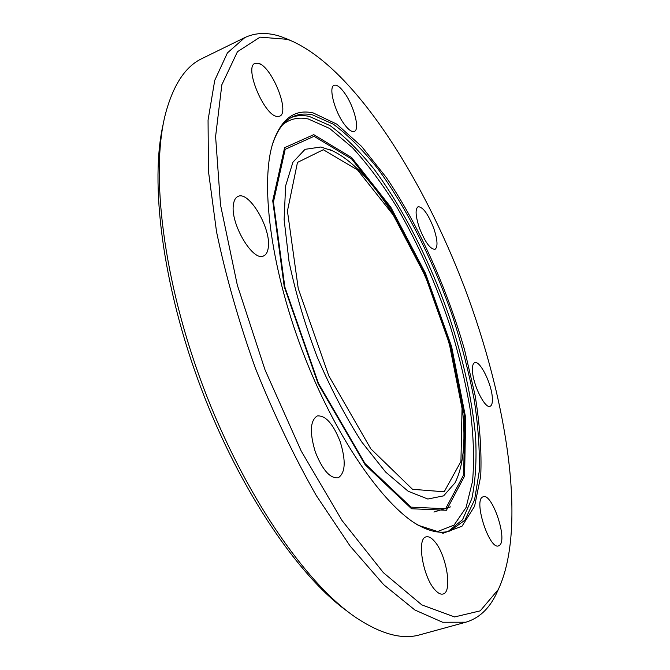 <?xml version="1.0" encoding="UTF-8"?>
<svg xmlns="http://www.w3.org/2000/svg" width="670" height="670" viewBox="0 0 670 670"><rect width="100%" height="100%" fill="white"/><g stroke="black" fill="none" stroke-linecap="round" stroke-linejoin="round"><path stroke-width="1" d="M472.467 370.636C472.258 366.013 473.003 363.358 474.712 362.654C479.879 360.016 491.696 383.768 492.333 397.863C492.626 402.729 491.872 405.543 490.08 406.288C485.013 409.085 472.869 384.655 472.467 370.636M482.442 497.081L483.187 496.721C492.081 492.76 507.86 539.409 499.56 545.296L498.547 545.866C489.536 550.028 473.564 501.478 482.442 497.081M434.202 540.983C446.237 553.587 452.895 592.263 443.012 594.014C440.801 594.6 438.255 593.36 435.391 590.312C422.996 577.934 416.355 538.186 426.145 536.879C428.515 536.243 431.195 537.616 434.202 540.983M340.234 441.79C346.105 461.019 345.418 473.028 338.183 477.802C330.092 478.648 322.463 469.997 315.277 451.848C309.498 432.46 310.151 420.5 317.253 415.961C325.519 415.166 333.183 423.775 340.234 441.79M268.318 247.222C267.799 251.845 266.241 254.742 263.628 255.907C253.034 262.246 229.91 223.227 233.462 204.35C234.073 200.171 235.572 197.541 237.967 196.452C248.913 190.431 271.166 228.168 268.318 247.222M276.936 116.438C264.022 115.374 243.888 66.816 255.002 63.382L258.226 63.24C271.643 65.987 290.453 112.677 279.599 116.203L276.936 116.438M343.66 123.372C334.271 110.357 328.442 86.941 334.07 85.308C336.851 84.412 340.528 87.234 345.092 93.766C354.304 106.848 359.983 129.637 354.355 131.412C351.716 132.308 348.149 129.628 343.66 123.372M419.395 227.926C415.5 216.067 415.065 208.998 418.08 206.72C422.887 206.804 428.088 213.923 433.683 228.076C437.602 239.868 438.038 246.962 434.998 249.341C430.274 249.332 425.073 242.197 419.395 227.926M163.396 123.28C149.552 181.528 162.308 285.596 201.092 388.19C239.868 490.8 299.138 577.28 348.048 611.802M258.854 63.449L261.267 64.722M465.818 622.212L419.897 634.792C402.352 639.917 381.071 634.197 356.063 617.639C305.897 583.888 243.847 494.41 203.387 387.327C162.902 280.244 150.256 172.098 165.549 113.607C173.363 84.646 185.531 66.28 202.08 58.516L244.843 37.57L227.415 52.905L214.735 80.367L208.06 120.081L208.445 171.193L216.527 231.736C225.748 275.873 238.654 321.206 255.228 367.729C273.569 413.583 293.879 456.119 316.156 495.323L350.142 546.083L383.667 584.667L414.931 610.035L442.602 622.246L465.818 622.212C478.606 618.393 488.572 609.34 495.725 595.069L498.438 589.24M291.115 40.736L281.609 36.825C268.184 32.168 255.923 32.411 244.843 37.57M287.288 39.321L260.06 37.151L237.456 51.716L221.845 84.763L215.598 136.513L220.514 204.886L237.306 285.085L265.044 369.915L301.182 450.977L341.993 520.456L383.391 572.683L421.782 604.859L454.562 616.944L480.239 610.847L498.287 589.525C527.173 527.977 507.45 401.498 464.896 288.485C422.058 175.573 353.191 67.67 290.814 40.61L287.288 39.321M313.334 112.987C295.118 108.766 281.785 118.322 273.318 141.663C259.96 180.733 269.951 265.169 302.053 350.033C334.104 434.914 382.47 504.845 418.323 525.313L443.063 533.278L462.024 526.193L474.586 506.277L480.717 476.161C481.772 451.999 479.921 425.199 475.172 395.752L464.645 350.142C446.923 287.991 418.8 225.422 386.389 177.634L361.632 146.445L336.809 124.151L313.334 112.987M414.462 522.91L416.673 524.25C429.562 531.645 440.634 533.889 449.905 530.992L464.846 520.238L474.586 499.828L479.192 471.68C479.854 449.779 478.187 425.768 474.176 399.647C468.983 372.822 461.931 345.494 453.02 317.639C433.875 262.171 407.243 208.805 377.838 168.765C362.964 150.021 348.174 135.189 333.467 124.268L312.563 114.905C305.553 113.372 299.113 113.908 293.242 116.513C284.373 120.474 277.556 129.486 272.774 143.556L272.012 146.018M448.088 531.478L462.526 519.744L471.831 498.673C475.558 480.717 476.797 459.846 475.541 436.061C471.864 398.424 463.104 358.609 449.269 316.625C430.09 261.643 403.541 208.923 374.27 169.435C359.455 150.959 344.732 136.353 330.084 125.608L309.247 116.404C302.899 115.047 297.003 115.366 291.559 117.351M436.748 531.854L454.084 525.096L466.052 507.525L472.576 481.186C474.352 460.039 473.606 436.413 470.332 410.308C465.776 383.357 459.185 355.703 450.575 327.328C436.187 284.222 418.331 244.223 397.009 207.332C382.553 184.208 367.654 164.276 352.328 147.526L329.665 128.481L308.225 118.959C298.594 116.915 290.118 118.791 282.807 124.57M313.769 134.653L284.616 147.668L272.724 200.757L284.222 286.626L318.191 383.927L365.167 464.821L411.564 508.756L446.438 510.272L464.603 476.01L465.633 417.561L451.605 346.591L425.517 273.352L390.803 207.181L351.675 157.592L313.769 134.653M314.062 136.311L285.194 149.318L273.444 202.005L284.851 287.07L318.493 383.416L365.008 463.548L410.995 507.148L445.6 508.748L463.665 474.854L464.737 416.908L450.843 346.482L424.947 273.787L390.484 208.136L351.649 158.974L314.062 136.311M456.622 479.368L454.93 482.969C492.517 409.839 405.342 179.2 328.777 149.209L332.429 150.792L320.829 147.015L305.043 149.335L292.907 162.249L285.604 185.925L284.122 219.601L289.013 261.401C295.462 292.455 304.817 324.247 317.094 356.767C330.695 388.458 345.553 416.832 361.674 441.89L385.61 472.032L408.164 491.244L427.845 499.024L443.641 495.85L454.947 482.928L456.63 479.36M323.309 149.728L297.472 162.433L287.438 211.058L298.242 288.485L328.794 375.82L370.803 448.816L412.511 489.301L444.193 491.788L460.935 461.454L462.04 408.399L449.218 343.283L425.199 275.839L393.273 215.053L357.529 169.945L323.309 149.728M433.917 512.056L450.567 506.872M290.814 40.61L285.227 38.157M498.287 589.525L495.725 595.069M416.673 524.25L418.323 525.313M272.774 143.556L273.318 141.663"/></g></svg>
